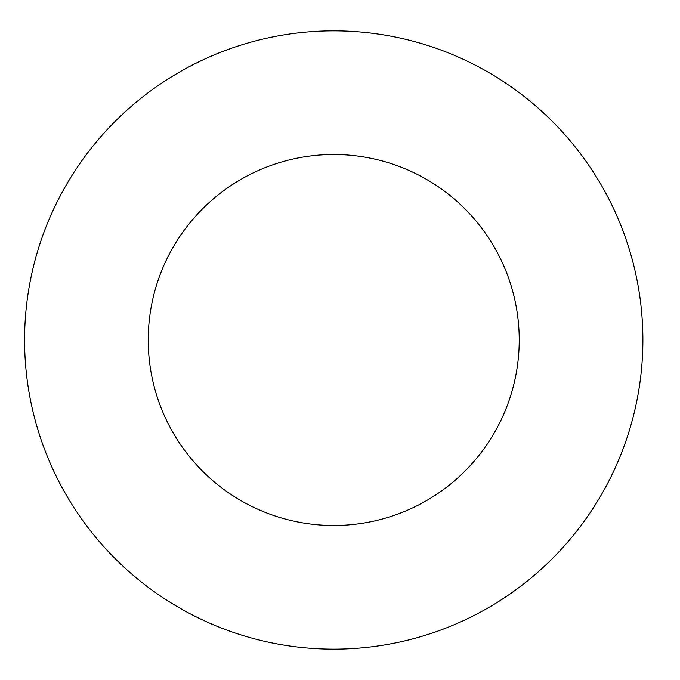 <?xml version="1.0" encoding="UTF-8"?>
<svg xmlns="http://www.w3.org/2000/svg" width="680" height="680" viewBox="0 0 680 680"><rect width="100%" height="100%" fill="white"/><g stroke="black" fill="none" stroke-linecap="round" stroke-linejoin="round"><path stroke-width="1.02" d="M519.222 340A185.487 185.487 0 0 1 240.992 500.642A185.487 185.487 0 0 1 240.992 179.358A185.487 185.487 0 0 1 519.222 340M642.889 340A309.145 309.145 0 0 1 179.163 607.733A309.145 309.145 0 0 1 179.163 72.267A309.145 309.145 0 0 1 642.889 340"/></g></svg>
